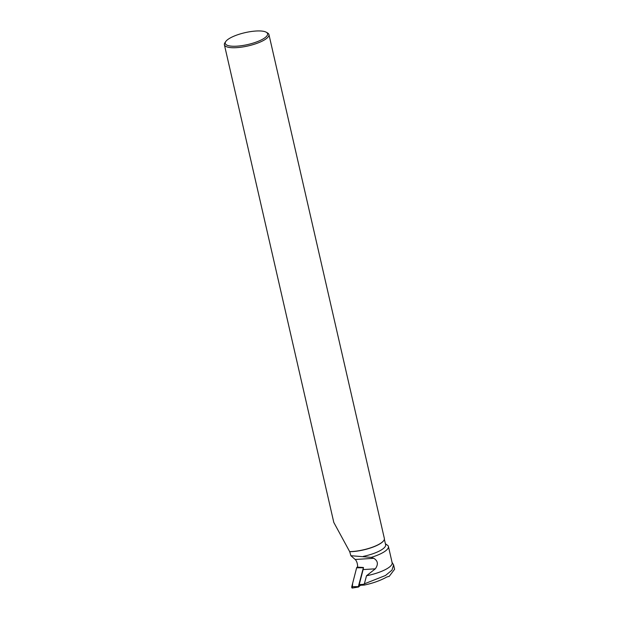 <?xml version="1.0" encoding="UTF-8"?>
<svg xmlns="http://www.w3.org/2000/svg" width="619" height="619" viewBox="0 0 619 619"><rect width="100%" height="100%" fill="white"/><g stroke="black" fill="none" stroke-linecap="round" stroke-linejoin="round"><path stroke-width="0.93" d="M375.323 568.822C378.48 564.35 377.969 560.853 373.783 558.315L371.199 557.371A25.031 7.026 -12.9 0 0 388.407 546.422L392.144 562.725A25.031 7.026 -12.9 0 1 366.51 575.755L375.323 568.822L363.105 569.588A7.32 3.629 86.4 0 0 363.446 567.491L358.355 586.611L358.54 586.998L360.42 585.288M351.778 586.673L356.629 567.809A0.905 0.449 -93.6 0 1 356.815 567.453L357.627 566.71L356.629 567.809L352.66 583.23L352.265 588.05A0.905 0.449 -93.6 0 1 351.816 587.624A0.905 0.449 -93.6 0 1 351.778 586.673L358.355 586.611M358.455 587.013L352.397 587.98A0.905 0.449 -93.6 0 1 352.257 588.05L358.502 587.021M359.244 584.599L363.368 584.344L364.49 585.032L359.6 585.342L359.244 584.599L363.105 569.588M366.51 575.755L364.367 583.856L385.498 575.484L391.982 570.153L393.599 564.892L391.889 562.114M388.407 546.422A25.031 7.026 -12.9 0 0 388.074 545.679L385.846 544.07M371.199 557.371L350.872 555.707L349.727 551.722L333.803 522.444L224.395 44.777A22.857 6.414 -12.9 0 0 248.103 45.922A22.857 6.414 -12.9 0 0 268.948 34.571A22.857 6.414 -12.9 0 0 267.555 32.962L266.263 32.227A21.711 6.097 -12.9 0 0 257.636 30.95A21.711 6.097 -12.9 0 0 225.788 41.496A21.711 6.097 -12.9 0 0 247.786 44.537A21.711 6.097 -12.9 0 0 266.263 32.227M384.36 539.257L385.622 544.751A22.686 6.368 167.1 0 1 363.291 556.38M383.734 540.596A22.686 6.368 167.1 0 1 383.672 540.689A22.686 6.368 167.1 0 1 349.727 551.722M373.783 558.315L355.174 559.483L350.872 555.707M364.367 583.856L363.368 584.344M364.49 585.032C373.009 583.214 380.383 580.576 386.62 577.109L388.577 576.467M394.597 569.256L389.127 576.475L388.028 576.544M355.174 559.483A7.32 3.629 -93.6 0 1 357.627 567.159L363.446 567.491M268.948 34.571L384.353 538.453A22.857 6.414 167.1 0 1 383.795 540.503A22.857 6.414 167.1 0 1 349.603 551.622M225.788 41.496L224.945 42.719A22.857 6.414 -12.9 0 0 224.395 44.777M363.206 567.747L356.629 567.809M356.815 567.453L363.268 567.638M385.405 543.822L386.063 544.194M393.599 564.892L394.605 569.294"/></g></svg>
